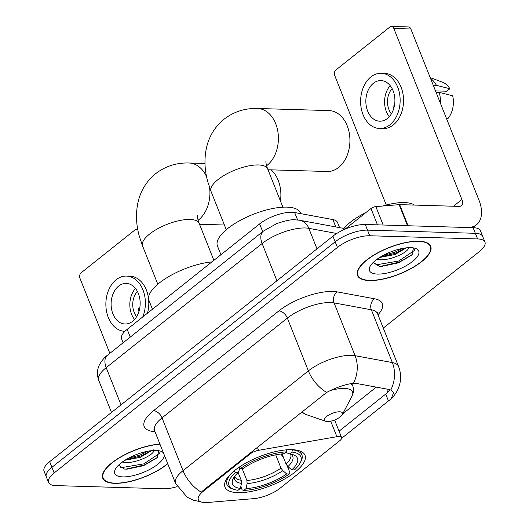 <?xml version="1.0" encoding="UTF-8"?>
<svg xmlns="http://www.w3.org/2000/svg" width="529" height="529" viewBox="0 0 529 529"><rect width="100%" height="100%" fill="white"/><g stroke="black" fill="none" stroke-linecap="round" stroke-linejoin="round"><path stroke-width="0.79" d="M249.787 453.32L250.058 454.008A8.127 2.936 -21.7 0 1 258.582 450.311L336.9 436.696A8.127 2.936 -21.7 0 1 339.149 436.511A8.127 2.936 -21.7 0 1 341.602 437.562A8.127 2.936 -21.7 0 1 339.73 440.73L280.086 488.214A21.94 7.935 158.3 0 1 253.874 498.629L207.851 502.464A21.94 7.935 158.3 0 1 204.981 502.55A21.94 7.935 158.3 0 1 198.355 499.713A21.94 7.935 158.3 0 1 203.414 491.15L203.136 490.456L326.651 392.432C334.797 388.101 342.944 385.158 351.104 383.598L355.799 383.34L389.238 389.516L390.786 390.012L393.622 392.65L391.169 398.793L341.641 438.296M237.99 492.671A43.067 15.572 158.3 0 0 284.06 479.34A43.067 15.572 158.3 0 0 305.008 455.251A43.067 15.572 158.3 0 0 291.995 449.676A43.067 15.572 158.3 0 0 245.932 463.007A43.067 15.572 158.3 0 0 224.984 487.097A43.067 15.572 158.3 0 0 237.99 492.671M250.058 454.008L203.414 491.15M123.112 342.785L121.551 338.871A24.374 8.814 -21.7 0 1 127.172 329.355L259.62 223.919A24.374 8.814 -21.7 0 1 294.66 212.519L332.88 219.581A24.374 8.814 -21.7 0 1 337.522 222.464L339.578 227.635M159.923 444.082A39.41 14.25 158.3 0 0 119.647 457.512A39.41 14.25 158.3 0 0 102.758 478.242A39.41 14.25 158.3 0 0 114.661 483.341A39.41 14.25 158.3 0 0 167.759 463.781M369.401 280.542A39.41 14.25 158.3 0 0 411.555 268.348A39.41 14.25 158.3 0 0 430.725 246.302A39.41 14.25 158.3 0 0 418.823 241.198A39.41 14.25 158.3 0 0 376.668 253.398A39.41 14.25 158.3 0 0 357.498 275.444A39.41 14.25 158.3 0 0 369.401 280.542M200.431 501.671L193.773 500.322L187.154 497.247L175.549 483.354A32.5 11.75 -21.7 0 1 183.041 470.665A28.44 17.007 51.5 0 0 201.318 492.208L203.136 490.456M383.28 328.073L479.327 251.606A24.374 8.814 158.3 0 0 484.948 242.09L480.464 230.829A24.374 8.814 158.3 0 0 473.105 227.675L365.255 224.494L367.496 230.128A24.374 8.814 158.3 0 0 335.188 241.793L51.915 467.305A24.374 8.814 158.3 0 0 46.294 476.821A24.374 8.814 158.3 0 1 51.915 467.305L335.188 241.793A24.374 8.814 158.3 0 1 367.496 230.128L475.34 233.302L367.496 230.128L369.738 235.755A24.374 8.814 158.3 0 0 337.423 247.42L54.156 472.939A24.374 8.814 158.3 0 0 48.536 482.448A24.374 8.814 158.3 0 0 55.895 485.609L163.745 488.783A24.374 8.814 158.3 0 0 177.096 486.627M482.706 236.463A24.374 8.814 158.3 0 0 475.34 233.302A24.374 8.814 158.3 0 1 482.706 236.463M390.184 389.926L386.997 393.067L339.063 431.181M484.948 242.09A24.374 8.814 158.3 0 0 477.581 238.936L369.738 235.755M365.255 224.494A24.374 8.814 158.3 0 0 332.946 236.159L49.673 461.672A24.374 8.814 158.3 0 0 44.052 471.187L48.536 482.448M159.996 444.267A39.001 14.104 158.3 0 0 119.997 457.486A39.001 14.104 158.3 0 0 103.135 478.09A39.001 14.104 158.3 0 0 114.919 483.142A39.001 14.104 158.3 0 0 167.686 463.596M97.984 423.213A40.627 14.693 158.3 0 0 93.924 426.447M153.635 449.848C156.28 453.869 135.093 464.297 123.674 462.333L122.239 462.081M151.618 450.642L140.245 457.334L124.937 460.25M163.461 452.983A26.49 9.582 158.3 0 0 160.684 451.191A26.49 9.582 158.3 0 0 155.982 450.45A26.49 9.582 158.3 0 0 115.315 469.243A26.49 9.582 158.3 0 0 122.761 476.894A26.49 9.582 158.3 0 0 149.905 469.342A26.49 9.582 158.3 0 0 164.221 454.88M118.503 465.196L124.388 469.031L126.92 469.183L143.571 465.679L157.106 457.777L158.746 450.708M159.917 452.421L159.487 453.386L143.875 463.854L120.414 467.808M148.1 451.158L140.317 454.914L128.038 458.431M157.477 457.413L144.318 464.971L125.783 469.15M151.049 450.701L140.76 456.031L125.36 459.985M137.785 229.599A4.06 2.903 -88.3 0 0 136.667 229.249A4.06 2.903 -88.3 0 0 135.146 229.791L81.142 272.785A4.06 2.903 -88.3 0 0 79.991 278.333L109.847 353.346M118.628 286.096A20.314 14.528 -88.3 0 0 111.487 308.738A20.314 14.528 -88.3 0 0 125.036 323.999A20.314 14.528 -88.3 0 0 132.634 321.295A20.314 14.528 -88.3 0 0 139.782 298.654A20.314 14.528 -88.3 0 0 126.233 283.392A20.314 14.528 -88.3 0 0 118.628 286.096M135.457 288.45A20.314 14.528 -88.3 0 0 134.545 319.49M139.63 308.777L138.208 308.731A16.254 11.625 91.7 0 0 138.929 311.535M137.395 291.439A16.254 11.625 -88.3 0 0 136.654 316.626M147.492 313.181A27.627 19.758 -88.3 0 0 129.85 276.184L126.444 276.078A27.627 19.758 -88.3 0 0 116.109 279.762A27.627 19.758 -88.3 0 0 106.389 310.549A27.627 19.758 -88.3 0 0 124.818 331.313A27.627 19.758 -88.3 0 0 124.943 331.313L124.818 331.313M142.79 316.924A27.627 19.758 -88.3 0 0 126.444 276.078M418.565 241.403A39.001 14.104 158.3 0 0 376.846 253.47A39.001 14.104 158.3 0 0 357.875 275.292A39.001 14.104 158.3 0 0 369.659 280.337A39.001 14.104 158.3 0 0 411.377 268.269A39.001 14.104 158.3 0 0 430.348 246.448A39.001 14.104 158.3 0 0 418.565 241.403M414.432 205.073A40.627 14.693 158.3 0 0 404.46 202.581A40.627 14.693 158.3 0 0 382.698 206.026M365.843 212.625A40.627 14.693 158.3 0 0 342.805 230.175M408.375 247.05C411.02 251.07 389.833 261.491 378.414 259.534L376.979 259.283M406.358 247.837L394.984 254.535L379.677 257.451M377.501 274.095A26.49 9.582 158.3 0 0 409.942 263.376A26.49 9.582 158.3 0 0 415.424 248.392A26.49 9.582 158.3 0 0 410.722 247.651A26.49 9.582 158.3 0 0 370.055 266.444A26.49 9.582 158.3 0 0 377.501 274.095M373.243 262.397L379.128 266.232L381.66 266.385L398.311 262.88L411.846 254.978L413.486 247.909M414.657 249.622L414.227 250.587L398.615 261.055L375.154 265.003M402.84 248.359L395.057 252.115L382.778 255.626M412.217 254.614L399.058 262.172L380.523 266.351M405.789 247.903L395.5 253.232L380.1 257.187M280.449 201.02A30.47 21.795 -88.3 0 0 271.165 169.849M282.036 453.902L286.09 464.078L287.921 466.591L291.783 469.858A34.94 12.636 158.3 0 0 293.106 454.715A34.94 12.636 158.3 0 0 289.594 453.935L291.948 452.057L292.358 449.69M287.227 465.91L289.899 472.622L289.317 473.997A38.677 13.985 158.3 0 1 243.717 490.456L246.071 488.578A34.94 12.636 158.3 0 0 286.692 473.918L282.823 470.651L280.998 468.132L275.702 454.821M242.097 468.396L246.898 480.444L247.129 483.532L246.071 488.578M211.924 261.888A44.687 16.161 158.3 0 0 167.197 277.527A44.687 16.161 158.3 0 0 148.966 300.472L152.451 309.234M281.289 453.968L282.255 456.395L283.286 457.036M291.783 469.858L294.408 469.937A38.677 13.985 158.3 0 0 300.122 463.034L301.041 461.281A40.303 14.574 158.3 0 0 301.88 454.867A40.303 14.574 158.3 0 0 292.411 449.835M243.717 490.456L242.13 489.867L240.794 486.508M286.738 449.67L286.275 451.892A38.677 13.985 158.3 0 0 240.675 468.357L238.969 466.915M300.122 463.034A38.677 13.985 158.3 0 0 291.948 452.057M286.275 451.892L283.914 453.77A34.94 12.636 158.3 0 0 243.3 468.429L240.675 468.357M286.692 473.918L289.317 473.997M289.594 453.935L285.614 452.414M231.96 472.807A40.303 14.574 158.3 0 0 226.987 484.67A40.303 14.574 158.3 0 0 232.013 488.756L233.878 489.398A38.677 13.985 158.3 0 0 238.037 490.29L240.397 488.412L241.455 483.367L241.217 480.279L238.143 472.549M233.878 470.969L235.577 472.41A38.677 13.985 158.3 0 0 233.878 489.398M235.577 472.41L238.209 472.49A34.94 12.636 158.3 0 0 233.263 478.527A34.94 12.636 158.3 0 0 240.397 488.412M239.379 466.909L239.531 469.375L238.209 472.49M268.011 169.756L327.226 171.502A30.47 21.795 -88.3 0 0 338.626 167.442A30.47 21.795 -88.3 0 0 349.352 133.487A30.47 21.795 -88.3 0 0 329.025 110.587L257.504 108.485A30.47 21.795 91.7 0 1 277.831 131.377A30.47 21.795 91.7 0 1 267.112 165.332A30.47 21.795 91.7 0 1 266.59 165.736M339.585 411.793A9.753 3.524 158.3 0 0 327.643 415.741A9.753 3.524 158.3 0 0 325.626 421.256A9.753 3.524 158.3 0 0 327.358 421.527A9.753 3.524 158.3 0 0 342.323 414.61A9.753 3.524 158.3 0 0 339.585 411.793M300.783 213.65L300.485 212.916A44.687 16.161 158.3 0 0 286.983 207.13A44.687 16.161 158.3 0 0 239.181 220.957A44.687 16.161 158.3 0 0 217.439 245.959L220.93 254.72M377.488 224.858L370.988 208.525L345.093 229.143M408.077 225.757L467.424 227.51A32.5 19.434 51.5 0 0 476.464 224.779A32.5 19.434 51.5 0 0 478.924 200.022L410.861 28.983L393.834 28.48L461.896 199.519A8.127 4.86 -128.5 0 1 461.281 205.708A8.127 4.86 -128.5 0 1 459.02 206.389L399.673 204.644L408.077 225.757A4.06 1.468 158.3 0 0 407.542 225.771M393.834 28.48A4.06 2.903 -88.3 0 0 391.407 26.45L408.434 26.953A4.06 2.903 91.7 0 1 410.861 28.983M391.407 26.45A4.06 2.903 -88.3 0 0 389.886 26.992L335.882 69.987A4.06 2.903 -88.3 0 0 334.731 75.535L386.269 205.034M370.988 208.525A4.06 1.468 -21.7 0 1 375.841 206.601L399.144 204.657A4.06 1.468 -21.7 0 1 399.673 204.644M373.368 83.298A20.314 14.528 -88.3 0 0 366.227 105.939A20.314 14.528 -88.3 0 0 379.776 121.201A20.314 14.528 -88.3 0 0 387.373 118.489A20.314 14.528 -88.3 0 0 394.522 95.855A20.314 14.528 -88.3 0 0 380.973 80.593A20.314 14.528 -88.3 0 0 373.368 83.298M390.197 85.652A20.314 14.528 -88.3 0 0 389.284 116.691M394.369 105.979L392.948 105.932A16.254 11.625 91.7 0 0 393.669 108.736M392.134 88.641A16.254 11.625 -88.3 0 0 391.394 113.821M379.558 128.507L382.963 128.613A27.627 19.758 -88.3 0 0 393.305 124.93A27.627 19.758 -88.3 0 0 403.025 94.142A27.627 19.758 -88.3 0 0 384.596 73.379L381.184 73.28A27.627 19.758 -88.3 0 0 370.849 76.963A27.627 19.758 -88.3 0 0 361.128 107.751A27.627 19.758 -88.3 0 0 379.558 128.507A27.627 19.758 -88.3 0 0 389.899 124.824A27.627 19.758 -88.3 0 0 399.62 94.036A27.627 19.758 -88.3 0 0 381.184 73.28M440.392 103.188A26.814 19.176 -88.3 0 0 439.262 92.39L452.672 95.775A21.127 15.11 -88.3 0 1 447.964 118.536L446.655 118.926M436.055 92.297L439.262 92.39M435.499 90.895L446.734 91.226L449.868 88.733L436.458 85.348L433.258 85.255M436.458 85.348A26.814 19.176 -88.3 0 0 430.52 78.378M449.868 88.733A21.127 15.11 -88.3 0 0 442.482 82.2L430.196 77.571M130.253 337.099L127.172 329.355M335.809 226.934L332.88 219.581M297.622 219.978L294.66 212.519M262.701 231.656L259.62 223.919M257.378 447.276L258.582 450.311M330.724 421.177L336.9 436.696M154.997 431.717A40.627 14.693 -21.7 0 1 153.555 410.669L278.889 310.893A8.127 4.86 -128.5 0 1 287.366 318.101L162.033 417.877A32.5 11.75 158.3 0 0 154.541 430.56L153.926 429.66M278.889 310.893A40.627 14.693 -21.7 0 1 332.741 291.453A40.627 14.693 -21.7 0 1 337.284 291.902L374.552 298.786A40.627 14.693 -21.7 0 1 377.99 314.788M330.453 302.542A32.5 11.75 158.3 0 0 287.366 318.101L308.374 370.889A32.5 11.75 -21.7 0 1 351.454 355.336A32.5 11.75 -21.7 0 1 355.091 355.693L392.359 362.577A32.5 11.75 -21.7 0 1 398.542 366.425L377.534 313.637A32.5 11.75 158.3 0 0 371.351 309.789L334.083 302.905A32.5 11.75 158.3 0 0 330.453 302.542M326.651 392.432A28.44 17.007 -128.5 0 1 308.374 370.889L183.041 470.665L162.033 417.877A8.127 4.86 -128.5 0 0 153.555 410.669M390.786 390.012A28.44 22.985 -79.5 0 0 392.359 362.577L371.351 309.789A8.127 6.566 100.5 0 1 374.552 298.786M353.445 383.274A28.44 22.985 -79.5 0 0 355.091 355.693L334.083 302.905A8.127 6.566 100.5 0 1 337.284 291.902M376.278 387.122L342.739 413.823M335.36 419.695L334.705 420.218M386.997 393.067A21.94 13.119 51.5 0 0 388.147 389.318M337.423 247.42L332.946 236.159M54.156 472.939L49.673 461.672M477.581 238.936L473.105 227.675M388.491 401.002L385.72 394.039M336.742 233.487L308.824 228.33A32.5 11.75 158.3 0 0 305.193 227.966A32.5 11.75 158.3 0 0 262.113 243.525L106.21 367.635A32.5 11.75 158.3 0 0 98.718 380.325C96.053 372.806 98.202 367.053 99.564 364.567C101.958 360.381 104.583 357.273 107.44 355.257L263.343 231.147A16.254 9.72 -128.5 0 0 262.113 243.525L276.925 280.754M121.029 404.87L106.21 367.635A16.254 9.72 -128.5 0 1 107.44 355.257M316.997 248.855L308.824 228.33A16.254 13.132 -79.5 0 0 299.771 220.282L344.029 228.455M157.807 284.232L142.572 245.945A30.47 11.016 -21.7 0 1 149.595 234.049A30.47 11.016 -21.7 0 1 189.99 219.469A30.47 11.016 -21.7 0 1 199.195 223.41C197.912 220.004 197.33 217.439 197.449 215.7M209.603 187.57A30.47 21.795 91.7 0 1 198.639 219.846A30.47 21.795 91.7 0 1 198.117 220.249M142.572 245.945L139.405 236.569C136.013 224.653 135.596 213.015 138.155 201.648C140.866 190.347 146.678 181.03 155.599 173.704C165.412 166.179 176.56 162.608 189.032 162.998A30.47 21.795 91.7 0 1 206.575 176.679M286.09 464.078A30.06 10.871 158.3 0 0 290.666 454.378L290.401 454.054M246.898 480.444A30.06 10.871 158.3 0 0 280.998 468.132M287.921 466.591A31.251 11.301 158.3 0 0 290.692 454.1M247.129 483.532A31.251 11.301 158.3 0 0 282.823 470.651M234.592 476.424A31.251 11.301 158.3 0 0 241.455 483.367M234.77 476.193L234.803 476.609A30.06 10.871 158.3 0 0 241.217 480.279M226.28 229.718L211.045 191.432A30.47 11.016 -21.7 0 1 218.074 179.536A30.47 11.016 -21.7 0 1 258.463 164.955A30.47 11.016 -21.7 0 1 267.667 168.903C266.385 165.498 265.803 162.925 265.922 161.186M351.752 383.492L352.764 386.038C354.046 388.868 353.782 392.247 351.97 396.175A26.873 9.72 158.3 0 0 344.419 388.418A26.873 9.72 158.3 0 0 329.97 390.713M302.469 411.377A26.873 9.72 158.3 0 0 305.947 414.491L325.626 421.256M352.764 386.038A29.254 10.58 158.3 0 0 350.548 383.697M461.896 199.519L453.472 206.224M407.528 225.744L399.144 204.657M375.841 206.601L383.175 225.023M334.612 420L341.602 437.562M391.169 398.793C396.208 393.781 398.119 389.172 398.601 387.75L399.673 384.431C401.207 378.328 400.83 372.323 398.542 366.425M175.549 483.354L154.541 430.56M377.534 313.637L377.362 312.553M263.343 231.147L276.674 223.615C285.62 220.567 291.889 219.304 295.48 219.839L299.771 220.282M98.718 380.325L111.5 412.455M102.381 476.193L103.135 478.09M136.667 229.249L137.725 229.282M357.121 273.394L357.875 275.292M429.594 244.557L430.348 246.448M189.032 162.998L204.994 163.468M300.412 451.171L301.88 454.867M225.519 480.973L226.987 484.67M199.532 224.27L224.408 225.004M213.881 260.328L199.195 223.41M211.045 191.432L207.877 182.062C204.485 170.14 204.068 158.502 206.634 147.135C209.339 135.834 215.151 126.517 224.071 119.19C233.891 111.665 245.033 108.095 257.504 108.485M301.596 412.071L305.947 414.491M342.323 414.61L351.97 396.175M282.903 207.183L267.667 168.903M476.464 224.779L472.84 227.668"/></g></svg>
